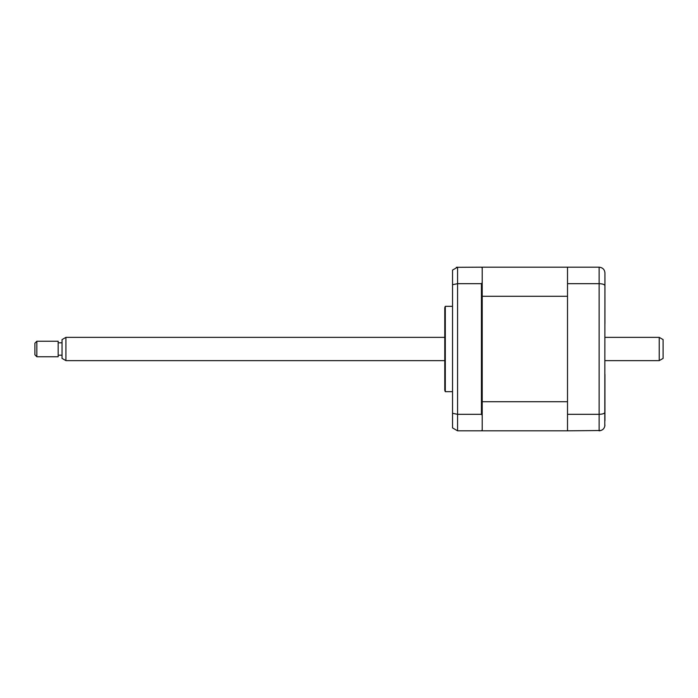 <?xml version="1.0" encoding="UTF-8"?>
<svg xmlns="http://www.w3.org/2000/svg" width="698" height="698" viewBox="0 0 698 698"><rect width="100%" height="100%" fill="white"/><g stroke="black" fill="none" stroke-linecap="round" stroke-linejoin="round"><path stroke-width="1.05" d="M452.54 306.343L445.298 306.343L445.298 391.657L452.54 391.657M445.298 391.657A3.874 3.874 0 0 1 444.783 389.72L444.783 308.28A3.874 3.874 0 0 1 445.298 306.343M567.509 267.177L482.205 267.177L482.205 296.284L567.509 296.284L567.509 401.716L482.205 401.716L482.205 415.284L481.428 414.324L481.428 283.676L482.205 282.716L481.428 283.676L457.574 283.676L452.54 284.705L452.54 413.295L457.574 414.324L457.574 430.823L481.428 430.823L482.205 430.047L482.205 430.823L567.509 430.823L567.509 267.177L599.12 267.177C602.723 267.596 604.66 269.541 604.93 272.997L604.791 426.277M482.205 267.953L481.428 267.177L456.352 267.308M481.428 414.324L457.574 414.324L457.574 267.177L452.54 270.091L452.54 284.705M452.54 413.295L452.54 427.909L457.574 430.823M482.205 415.284L482.205 430.047M604.93 277.263L604.93 323.602M604.93 374.398L604.93 420.737M567.509 283.676L599.12 283.676C602.723 283.816 604.66 284.505 604.93 285.744M567.509 414.324L599.12 414.324C602.723 414.184 604.66 413.495 604.93 412.256M567.509 430.823L600.961 430.518M599.12 267.177L599.12 430.823C602.723 430.404 604.66 428.459 604.93 425.003M482.205 296.284L482.205 401.716M659.226 337.37L663.1 339.603L663.1 358.397L659.226 360.63L659.226 337.37L604.93 337.37M65.926 360.63L62.043 358.397L62.043 339.603L65.926 337.37L65.926 360.63L444.783 360.63M36.837 345.554L36.837 356.757L58.17 356.757L58.17 341.243L36.837 341.243L36.837 345.554M36.837 356.757L34.9 354.82L34.9 343.18L36.837 341.243M604.93 360.63L659.226 360.63M62.043 355.203L58.17 355.203M62.043 342.797L58.17 342.797M65.926 337.37L444.783 337.37"/></g></svg>
